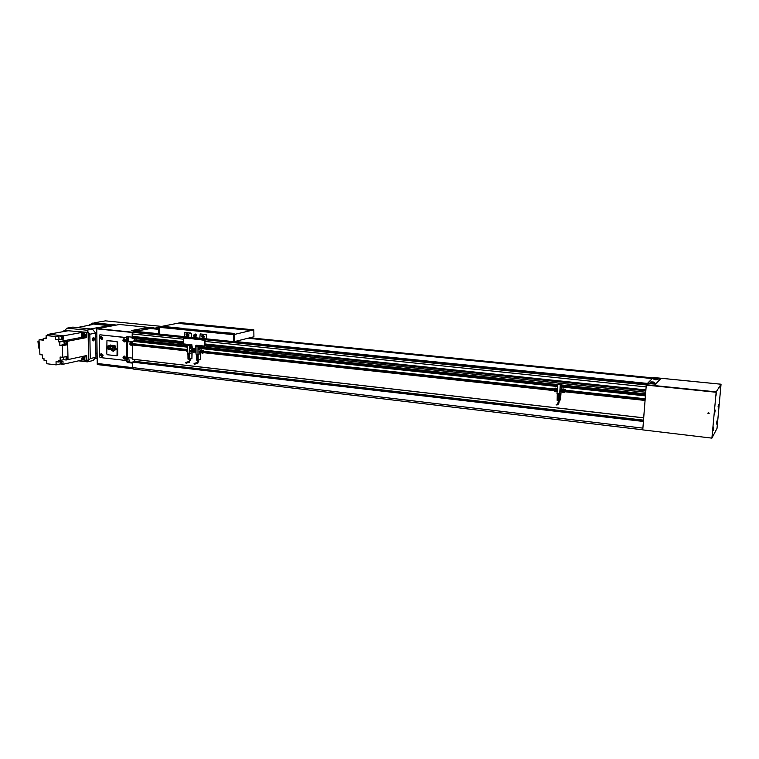 <?xml version="1.0" encoding="UTF-8"?>
<svg xmlns="http://www.w3.org/2000/svg" width="759" height="759" viewBox="0 0 759 759"><rect width="100%" height="100%" fill="white"/><g stroke="black" fill="none" stroke-linecap="round" stroke-linejoin="round"><path stroke-width="1.14" d="M146.25 327.973L144.608 328.059L146.25 327.973M146.572 328.163L144.608 328.125M146.553 328.021L144.722 328.021M147.104 328.362L143.925 328.286M136.772 329.833L135.102 329.928L136.772 329.833M137.094 330.032L135.102 329.994M137.066 329.88L135.225 329.88M137.645 330.231L134.409 330.165M655.947 378.769L654.486 378.807L655.947 378.769M656.99 379.168L654.476 378.94M656.582 378.864L657.825 379.415L655.396 379.481L653.641 378.864L654.932 378.741M657.816 379.519L655.368 379.813L653.622 379.092M652.816 381.938L651.336 381.976L652.816 381.938M653.879 382.346L651.326 382.119M653.404 382.024L654.713 382.602L652.247 382.669L650.472 382.033L651.839 381.9M654.704 382.697L652.218 383.01L650.454 382.27M652.768 381.986L651.639 382.138L652.74 382.308M655.899 378.817L654.789 378.959L655.871 379.13M136.629 329.861L135.32 329.947L136.629 330.042M146.107 328.002L144.827 328.078L146.107 328.173M146.364 327.85L131.478 330.535L136.876 331.019L150.054 328.4L146.364 327.85M150.216 328.552L135.377 331.332L158.64 333.694M653.888 378.399L652.436 378.437L647.939 382.887L655.956 383.703L660.235 379.253L653.888 378.399M234.986 341.465L649.03 383.58L647.93 382.953M647.645 383.523L655.861 384.168L660.235 379.253M652.285 378.58L247.937 338.248M158.622 329.349L150.216 328.505M131.478 330.611L135.899 331.455M133.309 361.815L643.461 420.941L133.309 361.815L132.303 362.128L132.36 367.565L133.432 369.035M643.518 420.249L134.789 361.426L134.647 361.977M134.789 361.426L134.817 359.491M186.259 350.639L132.474 344.823L132.313 359.206L643.679 417.877L132.313 359.206M133.299 343.789L133.204 344.899M133.11 340.971L187.492 346.749L132.104 341.246L132.161 343.666L186.334 349.491L132.161 343.666M134.495 340.639L187.492 346.256L134.599 340.62L134.457 341.114M134.599 340.62L135.368 340.06M187.492 345.506L135.908 340.117M136.089 340.07L136.127 338.723M183.934 337.243L134.115 332.157L133.081 332.366L132.246 333.932L132.113 338.305L183.213 343.675L132.113 338.305M134.115 332.157L136.032 331.427L158.64 333.732L136.022 331.427M158.622 328.827L150.785 328.562M153.944 328.286L153.413 328.305M643.433 421.33L642.826 428.987M716.183 391.881L711.904 438.133L717.018 428.37L721.05 384.234L716.183 391.881L646.45 384.756L647.626 383.475L647.076 384.139M645.862 390.373L645.71 392.251M561.432 386.853L645.416 395.79L645.197 398.826M645.084 400.316L643.67 417.811L132.275 359.149M645.122 399.813L565.322 391.198M564.535 391.113L564.307 391.094C563.804 392.28 563.074 392.403 562.115 391.426L561.992 390.838C562.495 389.633 563.225 389.509 564.184 390.468L563.975 391.796M553.776 389.955L203.763 352.176M187.492 351.104L186.202 350.288L186.667 349.444L186.202 350.279L133.299 344.577M645.795 390.838L205.072 344.757M183.185 342.47L126.933 336.626L126.355 337.537L99.998 334.852M645.9 389.898L205.072 343.969M183.185 341.683L132.275 336.379M647.123 383.969L206.552 339.055M199.816 338.372L191.344 337.508M184.684 336.825L134.561 331.721M653.11 378.029L249.483 337.869M179.987 328.438L178.555 328.429M180.187 328.41L178.185 328.296L180.187 328.41M233.715 328.343L232.32 328.324M233.943 328.305L231.95 328.192L233.943 328.305M197.293 324.843L195.926 324.833M197.501 324.814L195.547 324.7L197.501 324.814M217.131 332.091L215.651 332.081M217.33 332.062L215.29 331.939L217.33 332.062M167.881 327.243L166.468 327.243M168.081 327.214L166.088 327.11L168.081 327.214M185.405 323.704L184.058 323.695M185.613 323.676L183.678 323.562L185.613 323.676M246.125 329.539L244.711 329.52M246.352 329.501L244.351 329.378L246.352 329.501M229.787 333.343L228.298 333.324M229.996 333.305L227.937 333.182L229.996 333.305M198.602 330.222L196.609 330.08L198.602 330.222M215.575 326.55L213.63 326.408L215.575 326.55M181.078 323.258L179.428 323.04L180.595 322.67L253.392 329.814M253.819 329.852L253.923 336.768L234.199 341.664L234.446 334.434L253.819 329.852L248.269 330.127L180.215 323.581L181.116 323.239L179.428 322.907M197.293 325.222L180.215 323.438M200.86 325.137L197.293 325.08M209.332 326.379L199.987 325.345M212.909 326.304L209.332 326.237M227.634 328.144L212.055 326.503M231.22 328.059L227.634 328.002M248.269 330.127L230.404 328.267M252.206 330.023L248.269 329.985M232.975 333.581L233.81 333.362L232.975 333.581L234.844 333.969L233.8 334.368L234.446 334.434M211.941 331.522L233.81 333.362M193.289 329.691L212.814 331.303M181.059 328.619L194.2 329.472M184.693 336.654L159.143 334.045L159.314 326.911L164.599 326.569L181.961 328.277M252.216 329.88L253.288 329.634M159.105 327.309L233.516 334.653L234.844 333.969M159.314 326.911L233.706 334.245M195.831 345.563L195.67 348.751L192.425 348.447L191.809 344.785L183.488 343.903L183.583 337.319L198.023 339.652L199.826 338.258L206.372 338.922L206.581 334.899L206.571 338.875L233.459 341.616L233.516 334.653M183.583 337.319L184.693 336.721L191.154 337.375L191.353 333.372L191.353 337.328L199.826 338.191M159.143 334.017L158.65 333.969L158.821 326.968L180.025 322.784M233.8 334.368L234.246 334.842M233.611 334.776L233.554 341.597L234.199 341.664M154.57 328.182L159.105 327.414M187.928 336.408L189.076 335.004L187.245 333.419M203.431 337.983L204.579 336.569L202.719 334.975M202.738 335.981L202.833 337.11M202.691 335.943L202.691 337.195L202.691 335.943M187.245 334.415L187.34 335.535M187.188 334.377L187.188 335.62L187.188 334.377M199.826 338.258L200.186 333.951M191.154 337.375L190.054 337.983M189.703 338.419L191.353 337.328M191.353 333.372L185.044 332.433M190.054 338.343L204.892 340.355L206.372 338.922M190.851 333.021L184.873 332.461L184.693 336.721M206.581 334.899L200.338 333.913M196.145 345.241L204.712 346.095L204.892 340.355M206.571 338.875L205.082 340.307L204.759 346.076M196.031 345.516L196.002 354.111L196.676 354.187M200.205 333.932L206.068 334.548M195.224 335.886L194.769 334.795M194.427 336.351L195.139 335.601L193.877 334.928M194.532 335.706L193.479 335.108L193.317 335.582L193.972 336.351L194.532 335.706M193.972 336.351L194.484 336.351L194.219 334.719M194.693 336.332L196.609 335.962L196.609 334.719L195.689 333.998L194.152 334.738M195.082 336.635L196.012 336.104L196.012 334.852L195.082 334.131M196.012 334.852L196.609 334.719M196.012 336.104L196.609 335.962M556.062 404.87L557.106 404.983L556.062 404.87M554.82 389.073L556.67 389.471L556.167 390.961M557.144 391.312L557.163 391.046C555.986 392.118 554.914 391.976 553.947 390.619L553.776 389.718C554.573 387.783 555.749 387.593 557.286 389.139M554.573 388.352L557.296 388.959M561.556 390.562C562.353 388.617 563.529 388.428 565.076 389.965L565.294 390.961C564.468 392.906 563.292 393.096 561.755 391.521L561.556 390.562M565.123 389.841L565.313 391.246M562.334 389.196L564.924 389.557M562.59 389.917L564.449 390.268M563.633 391.293L562.742 390.562M563.159 390.373L563.671 390.733L563.083 391.578L562.58 391.217L563.159 390.373M555.835 390.458L554.952 389.718M555.36 389.538L555.825 390.487L555.284 390.733L554.82 389.775L555.36 389.538M561.214 383.921L558.529 383.637L561.641 383.627L560.474 388.02L560.284 384.557L559.696 393.817L560.996 392.972L560.559 399.765L559.421 400.61L557.153 400.354L557.277 393.551M560.578 390.154L560.503 391.34L560.578 390.154M560.892 389.889L560.484 391.388L560.892 389.889M558.785 393.722L557.922 393.627L558.785 393.722L558.349 400.543M557.353 400.391L557.78 393.608M557.514 400.448L557.941 393.636M560.996 392.972L561.119 391.739M559.848 393.788L559.421 400.61L559.848 393.788M558.615 400.534L559.041 393.75M559.734 393.788L560.901 392.953M557.324 388.523L556.85 388.447M562.514 389.073L561.299 388.95L561.641 383.627M560.711 384.272L557.59 384.272L557.002 393.523L557.922 393.627M560.284 384.557L557.59 384.272M560.977 387.669L560.493 387.612M559.696 393.817L558.814 393.722M561.945 391.834L560.863 391.71L561.024 389.139L562.239 389.272M556.508 390.126L556.347 390.24C555.588 391.473 554.905 391.407 554.298 390.022C555.066 388.788 555.749 388.864 556.347 390.24M554.241 388.627L554.772 388.219M565.142 389.576L565.36 390.553M564.649 389.282L565.436 389.367M185.481 362.774L186.249 362.859L185.481 362.774M186.97 349.377L187.492 349.244M186.24 349.994L187.293 348.647M191.961 350.639L192.691 349.368L194.712 350.962L195.765 349.557M193.014 349.263L194.484 349.804M192.71 349.994L194.181 350.943L193.422 351.844M192.928 351.408L192.795 350.525M192.739 350.478L192.729 351.512L192.739 350.478M187.198 350.781L187.065 349.908M186.999 349.861L186.999 350.895L186.999 349.861M194.475 352.034L193.82 352.394M194.683 351.284L193.991 352.328L192.226 351.673M187.492 351.806L186.515 351.075M187.928 353.229L187.995 359.092L191.913 358.684L192.15 351.778M187.71 353.21L187.928 354.586M187.985 354.567L187.995 359.092L187.976 354.567M190.813 350.316L190.813 351.341L191.41 351.199L191.41 350.174L190.813 350.316M191.429 350.136L190.794 350.288L190.794 351.379L191.429 351.227L191.429 350.136M191.932 344.823L191.315 344.975L191.315 348.21L190.31 348.447L190.31 345.212L189.465 345.411L189.465 353.4L188.166 353.258L188.792 353.333L188.782 359.216M188.118 359.102L188.118 353.258M188.175 359.149L187.482 345.203L190.31 345.212M189.465 353.4L191.913 352.821M189.038 359.206L189.038 353.352M189.551 353.381L191.856 352.802M192.615 349.415L192.15 348.22M189.465 345.411L187.482 345.203M191.315 348.21L190.31 348.096M191.315 344.975L189.342 345.108M192.302 351.796L191.61 351.721L191.61 349.501L192.397 349.576M194.636 349.823L195.234 349.795M194.636 352.043L196.002 352.736M190.054 344.595L189.342 344.766M191.61 349.501L192.15 349.368M194.266 349.567L195.234 349.671M194.01 363.741L194.788 363.827L194.01 363.741M195.461 350.288L196.002 350.155M200.471 351.616L201.192 350.288L203.241 351.92L202.539 353.239L200.727 352.565M203.175 350.962L203.165 352.973L203.754 352.821L203.763 350.592L203.175 350.734M201.533 350.174L203.014 350.724M201.249 350.905L202.71 351.863L201.941 352.764M201.458 352.328L201.325 351.445M201.268 351.398L201.268 352.442L201.268 351.398M195.689 351.702L195.547 350.819M195.49 350.772L195.49 351.815L195.49 350.772M203.165 352.973L202.349 353.324M196.439 354.159L196.496 360.041L200.414 359.633L200.651 352.698M196.23 354.14L196.439 355.516M196.496 355.497L196.496 360.041L196.486 355.506M199.332 351.237L199.323 352.261L199.921 352.119L199.921 351.085L199.304 351.237L199.304 352.309L199.94 352.148L199.94 351.047L199.304 351.208M196.619 360.06L196.628 354.178M196.676 360.098L196.685 354.197M200.414 359.633L200.423 353.741L198.08 354.311L200.357 353.732M197.558 360.164L197.568 354.282M197.302 360.164L197.312 354.263M201.135 350.326L200.67 345.715M200.537 345.696L199.835 345.867L199.826 349.112L198.83 349.358L198.839 346.113L196.012 346.104L198.004 346.313L197.985 354.33L197.34 354.263M198.839 346.113L198.004 346.313M199.826 349.112L198.839 349.007M199.835 345.867L197.843 346.009M200.822 352.717L200.12 352.641L200.12 350.411L200.917 350.497M198.554 345.487L197.843 345.658M200.12 350.411L200.661 350.279M202.795 350.487L203.763 350.592M101.355 353.419L103.167 355.165L102.114 356.635M124.229 356.028L126.07 357.783L125.007 359.263M101.137 336.218L102.911 337.964L101.829 339.463M124.068 338.647L125.89 340.411L124.789 341.911M124.191 357.223L124.362 358.22M124.106 357.166L124.115 358.362L124.106 357.166M101.051 337.423L101.203 338.4M100.956 337.347L100.975 338.542L100.956 337.347M124.002 339.852L124.163 340.848M123.916 339.785L123.926 340.99L123.916 339.785M101.298 354.614L101.469 355.591M101.213 354.548L101.232 355.734L101.213 354.548M99.818 334.88L99.268 335.516L99.59 356.806L100.16 357.555L126.706 360.563L126.81 338.419L126.222 337.66L100.264 334.804M126.886 360.497L127.465 359.87L127.237 338.334L126.355 337.537M127.275 341.711L132.113 342.224M126.355 337.262L128.489 336.825L128.527 340.478L129.106 341.227L132.104 341.55M134.305 338.533L134.334 341.095M132.123 343.258L130.254 343.106L129.903 343.713L132.028 343.258L133.271 344.681M129.903 343.713L130.501 345.07L132.142 345.241M126.601 360.591L127.199 362.498L132.313 363.096M128.698 357.66L129.315 361.996L132.303 362.337M132.265 358.068L127.436 357.517M134.495 359.453L134.523 361.958M98.205 364.633L97.256 364.339L96.754 328.789L97.256 364.339M134.438 331.844L132.521 332.29L97.143 328.675L119.524 324.491M132.521 332.29L97.143 328.675M152.606 328.23L154.248 328.021M132.237 332.414L132.17 336.749M132.123 332.461L96.782 328.846M161.705 326.398L105.387 320.867L94.201 322.841L116.459 325.051L94.201 322.841L92.256 323.77M77.19 327.565L92.579 324.548L89.989 324.292L92.124 323.913L111.896 325.896L91.848 323.884L94.818 323.362L114.808 325.364L92.522 323.135M94.818 323.362L91.602 323.884M91.848 323.884L90.852 324.14M93.499 340.696L93.329 340.706C92.2 339.747 92.237 338.713 93.452 337.603L93.613 337.594C94.742 338.552 94.704 339.586 93.499 340.696M93.442 337.432L93.632 337.423C94.884 338.486 94.837 339.634 93.499 340.867L93.31 340.876C92.057 339.814 92.105 338.666 93.442 337.432M93.471 338.467L93.196 339.804M92.968 339.254L93.718 338.41L93.736 339.785L92.968 339.254M78.632 360.829L87.304 361.853L90.245 358.552L89.837 334.207L86.754 330.203L66.991 328.154L65.037 330.203M90.245 358.552L95.966 357.28L95.577 333.116L92.522 329.14L72.855 327.12L66.991 328.154M89.837 334.207L95.577 333.116M87.304 361.853L93.034 360.553L95.966 357.28M86.754 330.203L92.522 329.14M95.9 353.324L97.029 353.077M94.884 358.722L97.114 358.22M99.306 328.23L98.395 327.499L90.539 328.932M95.643 336.92L96.772 336.692M107.92 326.636L107.655 326.066L98.395 327.499M99.628 328.163L99.363 327.594M89.989 324.292L89.249 325.146M109.808 326.285L107.655 326.066M60.53 361.645L61.337 363.618L60.967 361.55M64.676 344.254L64.629 342.129L64.676 344.254M64.847 342.081L65.293 344.131M82.74 337.119C81.128 335.933 81.109 334.918 82.684 334.074C84.306 335.26 84.325 336.275 82.74 337.119M82.883 337.3C81.213 336.313 81.033 335.174 82.352 333.884L82.816 333.837C84.486 334.814 84.666 335.952 83.357 337.252L82.883 337.3M82.636 333.837L84.031 333.609C85.701 334.586 85.871 335.725 84.572 337.015L84.277 337.072M83.547 356.218C84.695 357.622 84.553 358.58 83.139 359.083L82.114 356.531M83.926 356.132L83.813 359.187L83.272 359.263L82 356.55M83.272 356.721L83.623 358.267M83.129 358.561L83.803 357.157L83.092 356.578L82.408 357.982L83.129 358.561M83.082 357.84L82.408 357.982M83.063 356.844L82.399 356.996M82.892 334.757L83.205 336.303M82.019 336.019L82.731 336.598L83.433 336.171L82.693 334.596L82 335.023L82.019 336.019L82.693 335.895M82.674 334.89L82 335.023M85.131 355.867L84.685 358.998M39.202 348.096L38.681 348.03L37.95 341.512L39.022 341.114M37.95 341.512L39.041 341.626M39.572 339.852L38.994 339.956L39.942 354.652L42.485 354.956L42.561 358.333L43.975 358.495L44.022 360.259L46.735 360.582L46.811 363.741L56.109 364.88L60.312 363.95L63.044 364.282L62.978 361.113L58.785 362.024L56.043 361.701L56.109 364.88M38.994 339.956L43.5 339.026M66.783 357.432L66.801 358.4M66.764 356.673L66.982 358.713M62.333 336.351L62.428 338.381M61.745 363.533L61.574 361.417M62.693 357.337L60.103 357.024L60.179 360.43L63.547 359.7L66.128 360.003L66.052 356.616L62.693 357.337L62.447 345.696L66.64 344.871L66.564 341.465L63.984 341.18L64.012 342.394M63.49 357.166L63.547 359.7M58.936 339.102L55.54 339.747L61.678 339.406L61.612 336.209L58.86 335.914L58.936 339.102L61.678 339.406M58.86 335.914L55.473 336.541L46.128 335.535L50.388 334.757L47.665 334.472L47.684 335.25M55.54 339.747L55.473 336.541M60.293 363.115L60.312 363.95M46.185 337.926L43.481 338.429L46.204 338.723L46.128 335.535M62.447 345.696L59.847 345.411L64.05 344.577L66.64 344.871M64.041 343.846L64.05 344.577M63.984 341.18L59.781 341.986L59.847 345.411M66.128 360.003L66.83 359.851L66.764 356.464L67.93 356.218L67.627 341.256L86.412 337.613L86.327 332.746L82.352 332.338L82.333 333.894M62.38 338.922L63.576 339.045L62.39 339.273L62.323 336.076L60.767 335.914M86.412 337.613L81.545 337.366L81.517 335.971M81.498 334.88L81.45 332.508L82.352 332.338L63.509 335.839L48.747 334.254L67.817 330.81L63.917 330.402L63.936 331.512M86.403 337.613L82.276 337.072M64.05 364.054L82.854 359.889L82.807 359.111M82.854 359.88L81.953 360.079L81.915 357.925M82.854 359.889L86.801 360.354L86.716 355.525L68.016 359.595L67.636 341.256L66.564 341.465M39.563 339.757L43.529 340.193L43.481 338.429M86.801 360.354L88.585 359.956L88.11 332.414L63.917 330.402M60.758 335.563L48.747 334.254M63.509 335.839L63.576 339.045M86.327 332.746L88.11 332.414M63.044 364.282L64.107 364.064M68.016 359.595L66.82 359.462M58.301 340.051L58.339 341.835L81.545 337.366M58.339 341.835L59.781 341.986M48.747 334.273L47.665 334.472M60.179 360.43L58.747 360.259L58.785 362.024M61.612 336.209L62.323 336.076M718.071 406.9L718.526 404.348L718.071 406.9M714.779 412.678L715.244 410.05L714.779 412.678M716.041 395.012L716.401 392.972L716.041 395.012M720.177 388.276L720.528 386.312L720.177 388.276M713.346 430.429L713.678 427.032L713.346 430.429M716.714 424.129L717.037 420.818L716.714 424.129M709.181 413.332L707.786 413.181L709.181 413.332M709.077 413.294L707.919 413.171L709.077 413.294M709.039 413.057L708.384 412.706M716.695 422.706L716.781 421.976M713.413 428.218L713.318 428.968M720.168 388.399L720.272 387.498M716.041 394.955L716.145 394.196M721.05 384.234L653.717 377.536L652.873 378.371M716.135 392.099L646.27 385.107L642.759 429.888L711.904 438.133M646.383 384.955L205.736 339.795M646.45 384.756L716.164 391.995M716.06 392.251L646.27 385.107M158.612 327.793L155.5 328.419M106.772 353.988L107.351 354.747L117.019 355.791L117.199 342.385L116.611 341.626L106.953 340.63L106.772 353.988M107.275 340.582L117 341.541L117.588 342.3L117.74 355.108L117.085 355.753M108.66 345.81L107.702 346.028L107.778 348.95L108.983 349.529L109.913 348.979L113.452 351.227L116.184 349.244L115.045 345.715L111.639 345.772L110.823 344.937L109.694 345.411L109.761 346.74L108.66 345.81L107.702 346.028M107.778 348.95L107.787 346.019M109.011 349.491L107.854 348.931M109.429 349.017L109.913 348.979M111.421 350.212L109.989 348.96M113.034 351.18L111.497 350.203M111.639 345.772L112.693 345.326M109.694 345.411L110.833 344.947M109.761 346.74L109.78 345.402M113.461 350.231L112.218 347.65L112.266 348.286L110.88 348.742L113.1 350.44M110.88 348.742L111.44 348.647M114.021 348.685L113.717 347.935L114.637 347.148L113.907 346.151M113.897 346.303L113.698 347.413L113.822 346.322M112.749 346.512L111.601 346.683L113.546 345.838L111.459 346.465L110.226 345.829L110.33 348.315L110.368 347.394L108.509 346.521L108.328 348.628L109.903 348.277L113.1 350.762L115.643 349.045L115.045 346.446L115.159 347.613L114.154 348.504M111.459 346.465L112.958 345.857M110.577 345.611L110.406 348.296M108.328 346.645L108.717 348.884M113.167 350.734L109.296 348.296M115.159 347.613L115.102 346.55M114.875 348.182L115.131 347.451M114.609 348.4L114.751 347.745M114.248 348.561L114.429 348.039M113.385 350.25L112.218 347.65M113.157 346.948L113.072 346.199M113.66 347.423L112.74 346.502L111.801 346.91M109.827 347.1L107.968 346.294L108.053 348.723L108.86 349.178L109.932 348.599L113.091 350.943L115.937 349.045L114.96 345.952L114.799 346.778L113.755 345.592L111.564 346.132L110.795 345.269L109.97 345.573L109.827 347.1M110.795 345.269L111.63 346.104M112.674 345.63L113.841 345.573L114.799 346.588M114.96 345.952L116.013 349.036L113.309 350.962M109.486 348.571L108.86 349.178M108.641 346.123L109.875 347.062M643.385 421.463L132.303 362.128M643.404 421.359L132.351 362.052M643.499 420.401L134.647 361.531M643.509 420.296L134.685 361.455M643.518 420.144L134.836 361.341M645.036 400.448L565.275 391.815M553.928 390.591L203.754 352.717M186.334 350.829L132.142 344.966M645.055 400.344L565.284 391.72M553.89 390.487L203.754 352.622M186.297 350.734L132.18 344.89M645.084 400.23L565.294 391.606L645.084 400.23M553.852 390.363L203.763 352.527L553.852 390.363M645.169 398.845L565.379 390.268L645.169 398.845M553.956 389.035L203.763 351.37L553.956 389.035M645.169 398.779L565.379 390.202M553.994 388.969L203.763 351.313M186.363 349.434L132.123 343.609M645.397 395.885L561.423 386.948M557.448 386.53L200.661 348.542M187.492 347.148L132.104 341.246M557.457 386.426L200.661 348.457M187.492 347.062L132.142 341.171M645.463 395.42L561.451 386.492L645.463 395.42M557.476 386.065L200.661 348.144L557.476 386.065M645.501 394.936L561.48 386.018M557.504 385.6L200.661 347.745M187.492 346.341L134.457 340.715M645.511 394.832L561.489 385.923L645.511 394.794M200.661 347.622L557.514 385.458L200.661 347.66M645.52 394.689L561.499 385.781M557.523 385.363L200.661 347.537M187.492 346.142L134.637 340.535M645.548 394.367L561.518 385.477M557.542 385.05L200.661 347.271M187.492 345.876L134.637 340.279M645.558 394.272L561.527 385.373M557.552 384.955L200.661 347.186M187.492 345.791L134.685 340.193M645.577 394.006L561.537 385.117L645.577 394.006M557.561 384.699L200.661 346.958L557.561 384.699M187.492 345.573L135.358 340.051L187.492 345.563M645.577 393.93L561.546 385.05M557.571 384.633L200.661 346.901M645.586 393.836L561.556 384.955M557.58 384.528L200.661 346.816M187.492 345.421L136.136 339.994M645.691 392.28L204.996 345.962L645.691 392.28M645.681 392.204L205.034 345.905M183.194 343.618L132.075 338.248M646.137 386.9L205.082 341.436M183.185 339.178L132.246 333.932M198.497 339.055L190.518 338.239M183.355 337.508L133.081 332.366M646.687 384.519L206.382 339.539M199.067 338.789L191.164 337.983M646.725 384.481L206.401 339.51M199.171 338.77L191.183 337.954M184.029 337.224L134.163 332.129M647.626 383.475L234.892 341.484L647.626 383.475M652.37 378.485L248.184 338.191M150.87 328.476L158.622 329.245L150.851 328.486M652.389 378.466L248.231 338.182M249.777 337.793L653.319 377.925L249.72 337.812M153.792 328.249L158.622 328.732L153.669 328.258M642.864 428.114L132.36 367.565M186.088 334.88L187.957 336.389L188.706 335.089L186.847 333.514L186.088 334.823M188.194 335.099C187.53 333.533 186.856 333.467 186.192 334.899C186.856 336.465 187.53 336.531 188.194 335.099M201.562 336.446L203.488 337.954L204.218 336.654L202.302 335.08L201.562 336.389M203.706 336.664C203.032 335.089 202.359 335.023 201.676 336.465C202.349 338.04 203.023 338.116 203.706 336.664M183.185 338.134L190.158 338.78M199.626 338.666L206.173 339.33M198.735 338.875L205.281 339.539M184.494 337.119L190.955 337.783M194.854 336.265L195.898 335.459L194.494 334.672M557.694 403.636L558.69 403.503L558.188 404.215M558.207 401.682L559.241 401.739M559.307 400.61L558.766 403.551L557.059 404.727M554.203 389.984C554.715 388.779 555.446 388.665 556.394 389.661L556.508 390.24C555.986 391.454 555.256 391.559 554.317 390.553L554.203 390.003M562.096 390.866C562.865 389.623 563.548 389.699 564.155 391.084C563.377 392.318 562.694 392.251 562.096 390.866M557.182 400.373L557.618 393.589M559.364 400.61L559.8 393.798M185.822 362.366L189.095 361.521L189.095 362.413M189.522 360.288L190.281 360.288M186.249 350.297L187.492 349.766M186.667 349.444L187.492 349.557M192.397 350.07L191.932 350.895L192.397 350.07L193.64 351.075L193.194 351.891L191.942 350.914L193.735 351.759M191.98 350.914C192.482 349.842 192.985 349.899 193.488 351.075C192.985 352.157 192.482 352.1 191.98 350.914M189.646 359.273L189.646 353.381M189.598 359.273L189.598 353.381M194.361 363.333L197.596 362.489L197.596 363.371M198.014 361.237L198.782 361.237M196.002 351.996L194.731 351.218L196.002 350.705M195.148 350.364L194.683 351.189L195.148 350.364L196.002 350.497M200.917 350.99L200.452 351.815L200.917 350.99L202.179 351.996L201.742 352.812L200.471 351.834L202.273 352.679M200.499 351.834C201.012 350.753 201.524 350.81 202.027 352.005C201.514 353.077 201.012 353.03 200.499 351.834M198.165 360.221L198.175 354.311M198.118 360.221L198.127 354.311M100.444 355.051C100.938 353.903 101.459 353.96 102 355.231C101.497 356.379 100.975 356.322 100.444 355.051M100.311 354.889L101.118 353.485L102.996 355.203L101.953 356.673M123.319 357.669C123.831 356.512 124.362 356.569 124.912 357.85C124.391 359.016 123.859 358.96 123.319 357.669M123.167 357.508L123.964 356.094L125.918 357.821L124.846 359.301M100.179 337.859C100.681 336.692 101.203 336.749 101.744 338.021C101.241 339.188 100.719 339.131 100.179 337.859M100.055 337.708L100.909 336.265L102.75 338.002L101.678 339.491M123.129 340.298C123.641 339.131 124.172 339.178 124.723 340.468C124.201 341.645 123.67 341.588 123.129 340.298M122.977 340.146L123.821 338.704L125.728 340.44L124.637 341.948M129.106 341.227L127.275 341.616M128.527 340.478L127.265 340.734M132.028 343.855L129.912 344.311M132.616 344.605L130.501 345.07M128.565 357.641L127.446 357.906M128.736 361.237L126.611 361.739M129.315 361.996L127.199 362.498M132.607 332.214L97.275 328.6M154.115 327.926L119.495 324.491L154.134 327.926M132.445 332.366L97.01 328.742M132.36 367.631L97.313 363.476M715.984 395.79L716.221 393.608M720.13 388.997L720.348 386.957M716.638 423.494L716.857 421.463M713.261 429.803L713.498 427.668M716.088 392.175L646.317 385.031M186.259 350.63L132.483 344.823M642.759 429.803L133.214 369.054M186.847 333.514L186.04 334.842L188.327 336.313M202.302 335.08L201.514 336.398M201.514 336.427L203.848 337.869M195.072 334.937L195.234 335.867M554.317 390.553C555.246 391.559 555.977 391.454 556.499 390.24L556.67 389.471M564.307 391.084C563.795 392.28 563.064 392.403 562.115 391.426M557.742 403.892L558.216 401.739M186.059 363.219L189.285 362.375L190.338 359.092M189.057 361.521L189.456 360.345M189.456 360.307L189.456 359.254M191.913 358.684L191.923 352.812M194.598 364.187L197.795 363.333L198.839 360.041M197.558 362.479L197.957 360.202M101.118 353.485L100.179 354.937M123.964 356.094L123.043 357.546M100.909 336.265L99.922 337.755M123.821 338.704L122.854 340.193M122.854 340.241L125.045 341.854M99.922 337.802L102.067 339.406M123.043 357.603L125.292 359.187M100.179 354.994L102.37 356.569M132.73 368.779L98.015 364.643M83.813 359.187L85.017 358.922M83.357 337.252L84.572 337.015M64.97 344.225L65.587 344.102M61.944 363.485L61.337 363.618M708.119 413.627L708.536 412.915M720.974 384.206L653.727 377.527"/></g></svg>
